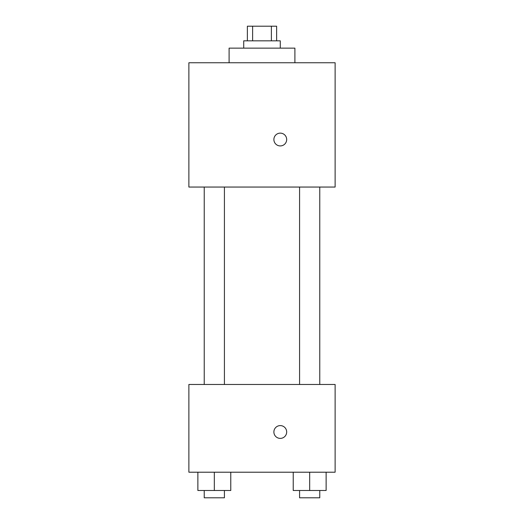 <?xml version="1.0" encoding="UTF-8"?>
<svg xmlns="http://www.w3.org/2000/svg" width="524" height="524" viewBox="0 0 524 524"><rect width="100%" height="100%" fill="white"/><g stroke="black" fill="none" stroke-linecap="round" stroke-linejoin="round"><path stroke-width="0.79" d="M252.62 40.826L252.62 26.2L247.374 26.2L247.374 40.826M252.62 26.2L276.626 26.2L276.626 40.826M271.38 40.826L271.38 26.2M243.719 48.136L243.719 40.826L280.281 40.826L280.281 48.136M294.901 62.756L294.901 48.136L229.099 48.136L229.099 62.756M188.882 62.756L335.118 62.756L335.118 187.055L188.882 187.055L188.882 62.756M280.281 145.927A6.399 6.399 0 0 1 274.74 136.332A6.399 6.399 0 0 1 285.822 136.332A6.399 6.399 0 0 1 280.281 145.927M188.882 384.472L335.118 384.472L335.118 472.209L188.882 472.209L188.882 384.472M280.281 438.392A6.399 6.399 0 0 1 274.74 428.796A6.399 6.399 0 0 1 285.822 428.796A6.399 6.399 0 0 1 280.281 438.392M293.224 472.209L293.224 490.49L326.125 490.49L326.125 472.209L326.125 490.49M309.671 490.49L309.671 472.209M319.764 490.49L319.764 497.8L299.584 497.8L299.584 490.49M197.876 472.209L197.876 490.49L230.776 490.49L230.776 472.209L230.776 490.49M214.329 490.49L214.329 472.209M224.416 490.49L224.416 497.8L204.236 497.8L204.236 490.49M299.584 187.055L299.584 384.472M319.764 187.055L319.764 384.472M224.416 384.472L224.416 187.055M204.236 384.472L204.236 187.055"/></g></svg>
